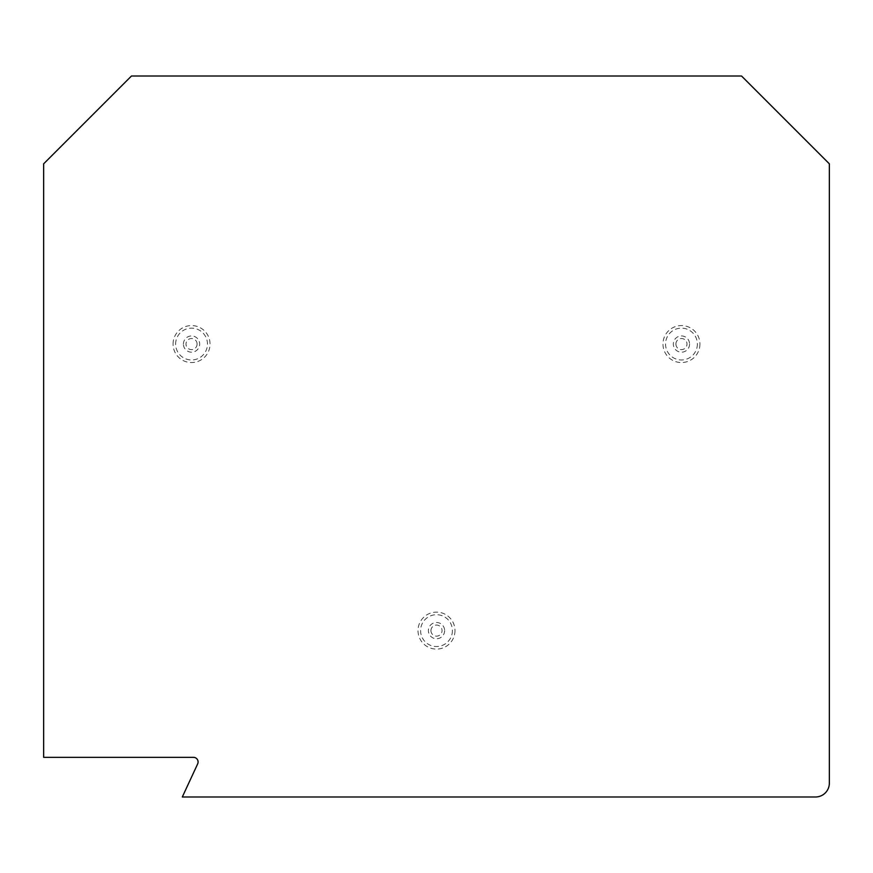 <?xml version="1.0" encoding="UTF-8"?>
<svg xmlns="http://www.w3.org/2000/svg" width="873" height="873" viewBox="0 0 873 873"><rect width="100%" height="100%" fill="white"/><g stroke="black" fill="none" stroke-linecap="round" stroke-linejoin="round"><path stroke-width="0.65" stroke-dasharray="4.37 3.27" d="M183.428 344.06A8.119 8.119 0 0 1 191.547 335.941A8.119 8.119 0 0 1 199.666 344.06A8.119 8.119 0 0 1 191.547 352.19A8.119 8.119 0 0 1 183.428 344.06M197.091 344.06A5.544 5.544 0 0 0 191.547 338.517A5.544 5.544 0 0 0 186.004 344.06A5.544 5.544 0 0 0 191.547 349.615A5.544 5.544 0 0 0 197.091 344.06M175.637 344.06A15.91 15.91 0 0 1 191.547 328.15A15.91 15.91 0 0 1 207.458 344.06A15.91 15.91 0 0 1 191.547 359.971A15.91 15.91 0 0 1 175.637 344.06M173.061 344.06A18.486 18.486 0 0 1 191.547 325.574A18.486 18.486 0 0 1 210.033 344.06A18.486 18.486 0 0 1 191.547 362.557A18.486 18.486 0 0 1 173.061 344.06M689.572 344.06A8.119 8.119 0 0 1 681.453 352.19A8.119 8.119 0 0 1 673.334 344.06A8.119 8.119 0 0 1 681.453 335.941A8.119 8.119 0 0 1 689.572 344.06M675.909 344.06A5.544 5.544 0 0 0 681.453 349.615A5.544 5.544 0 0 0 686.996 344.06A5.544 5.544 0 0 0 681.453 338.517A5.544 5.544 0 0 0 675.909 344.06M697.363 344.06A15.91 15.91 0 0 1 681.453 359.971A15.91 15.91 0 0 1 665.542 344.06A15.91 15.91 0 0 1 681.453 328.15A15.91 15.91 0 0 1 697.363 344.06M699.939 344.06A18.486 18.486 0 0 1 681.453 362.557A18.486 18.486 0 0 1 662.967 344.06A18.486 18.486 0 0 1 681.453 325.574A18.486 18.486 0 0 1 699.939 344.06M444.619 630.612A8.119 8.119 0 0 1 436.5 638.741A8.119 8.119 0 0 1 428.381 630.612A8.119 8.119 0 0 1 436.5 622.493A8.119 8.119 0 0 1 444.619 630.612M430.956 630.612A5.544 5.544 0 0 0 436.5 636.155A5.544 5.544 0 0 0 442.044 630.612A5.544 5.544 0 0 0 436.5 625.068A5.544 5.544 0 0 0 430.956 630.612M452.41 630.612A15.91 15.91 0 0 1 436.5 646.522A15.91 15.91 0 0 1 420.59 630.612A15.91 15.91 0 0 1 436.5 614.701A15.91 15.91 0 0 1 452.41 630.612M454.986 630.612A18.486 18.486 0 0 1 436.5 649.097A18.486 18.486 0 0 1 418.014 630.612A18.486 18.486 0 0 1 436.5 612.126A18.486 18.486 0 0 1 454.986 630.612M193.468 757.338A4.627 4.627 0 0 1 197.658 763.908L182.304 796.994L815.48 796.994A13.87 13.87 0 0 0 829.35 783.136L829.35 163.818L741.537 76.006L131.463 76.006L43.65 163.818L43.65 757.338L193.468 757.338"/><path stroke-width="1.31" d="M193.468 757.338A4.627 4.627 0 0 1 197.658 763.908L182.304 796.994L815.48 796.994A13.87 13.87 0 0 0 829.35 783.136L829.35 163.818L741.537 76.006L131.463 76.006L43.65 163.818L43.65 757.338L193.468 757.338"/></g></svg>
